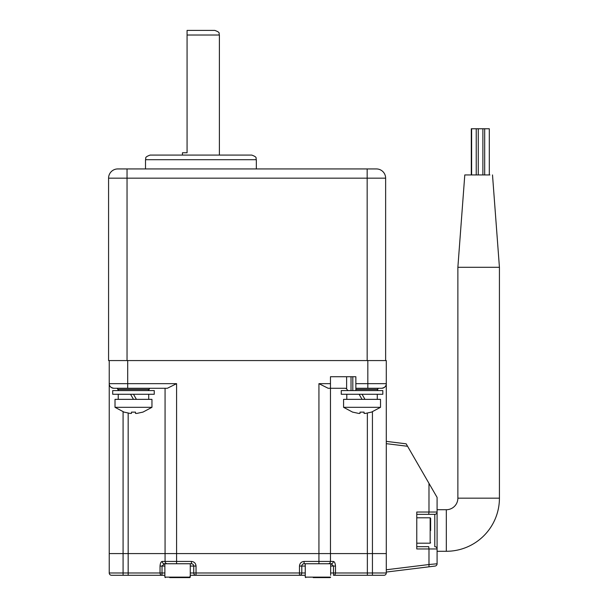 <?xml version="1.0" encoding="UTF-8"?>
<svg xmlns="http://www.w3.org/2000/svg" width="608" height="608" viewBox="0 0 608 608"><rect width="100%" height="100%" fill="white"/><g stroke="black" fill="none" stroke-linecap="round" stroke-linejoin="round"><path stroke-width="0.91" d="M150.336 388.276A1.155 1.155 0 0 0 149.18 389.432L117.777 389.432A1.155 1.155 0 0 0 116.622 388.276M346.621 376.732L346.621 388.945L345.542 388.276L330.463 388.276L330.463 376.732L355.862 376.732L355.862 388.276L378.898 388.276A1.155 1.155 0 0 0 377.743 389.432L355.862 389.432L355.862 390.534M346.621 388.945L347.913 390.579M378.898 388.276L373.593 388.276M376.588 390.579A1.155 1.155 0 0 0 377.743 389.432M351.029 390.579L351.029 376.732M333.503 575.29L333.503 572.979L335.494 572.979L335.494 566.056C335.228 563.16 334.499 561.617 333.321 561.435L330.463 561.435L330.463 388.276L328.168 388.276L318.934 383.656L318.934 553.592L367.361 553.592L367.361 572.979L335.494 572.979A2.31 1.991 90 0 1 333.503 575.29L367.361 575.29L367.361 572.979L372.438 572.979L372.438 575.29L367.361 575.29L383.982 575.29A2.31 2.31 0 0 0 386.293 572.979L386.293 553.592L109.235 553.592L109.235 383.656L109.235 572.979L109.235 553.592L176.594 553.592L176.594 383.656L167.36 388.276L113.848 388.276C110.702 387.668 109.166 386.133 109.235 383.656A4.621 4.621 0 0 0 113.848 388.276A4.621 4.621 0 0 1 109.235 383.656L127.703 383.656L127.703 360.567L386.293 360.567L386.293 443.665L407.573 446.28L406.152 443.817L386.293 441.378L406.152 443.817M372.438 411.814L372.438 553.592L386.293 553.592L386.293 360.567M109.235 360.567L109.235 383.656M367.825 360.567L367.825 383.656L386.293 383.656C386.361 386.133 384.826 387.668 381.68 388.276L367.825 388.276L367.825 383.656L355.862 383.656M386.293 383.656A4.621 4.621 0 0 1 381.68 388.276A4.621 4.621 0 0 0 386.293 383.656M355.862 388.276L355.862 389.432L355.862 388.276M305.254 575.29L190.274 575.29L189.81 577.6L183.836 577.6M164.874 572.979L162.024 572.979L162.024 575.29L164.874 575.29L111.538 575.29A2.31 2.31 0 0 1 109.235 572.979A2.31 2.31 0 0 0 111.538 575.29M109.235 572.979L123.082 572.979L123.082 575.29L128.166 575.29L128.166 413.128M162.024 575.29A2.31 1.991 -90 0 1 160.033 572.979L123.082 572.979L123.082 411.814M367.361 413.128L367.361 553.592L372.438 553.592L372.438 572.979L386.293 572.979L386.293 441.378M162.207 561.435C161.029 561.617 160.299 563.16 160.033 566.056L160.033 572.979L162.024 572.979L162.024 566.056L164.335 563.745A2.31 2.128 -90 0 1 162.207 561.435L165.064 561.435A2.31 2.303 90 0 0 167.367 563.745M165.064 388.276L165.064 561.435L176.594 561.435L176.594 563.745L191.429 563.745A2.31 2.31 0 0 1 193.732 566.056L193.732 572.979L190.274 572.979M196.042 575.29A2.31 2.31 0 0 1 193.732 572.979A2.31 2.31 0 0 0 196.042 575.29L196.042 572.979L193.732 572.979M328.153 563.745A2.31 2.303 -90 0 0 330.463 561.435L318.934 561.435L318.934 553.592L176.594 553.592L176.594 561.435L191.429 561.435C194.218 561.724 195.753 563.266 196.042 566.056L196.042 572.979L299.478 572.979L299.478 566.056C299.767 563.266 301.31 561.731 304.099 561.435L318.934 561.435L318.934 563.745L304.099 563.745A2.31 2.31 0 0 0 301.788 566.056L301.788 572.979A2.31 2.31 0 0 1 299.478 575.29L299.478 572.979L301.788 572.979L301.788 566.056L305.254 566.056M333.321 561.435A2.31 2.128 90 0 1 331.193 563.745L333.503 566.056L333.503 572.979L330.653 572.979M330.653 575.29L330.653 563.745L331.193 563.745L305.254 563.745L305.254 577.136L330.653 577.136L330.19 577.6L313.234 577.6M164.874 575.29L164.874 577.136L190.274 577.136L190.274 563.745L164.335 563.745M430.624 530.503L430.624 518.259L430.624 530.503M416.769 517.803L430.16 517.803L430.16 543.195L416.769 543.195M324.102 577.6L318.805 577.6M169.7 577.6L189.81 577.6L190.274 577.136M499.426 498.172L499.426 267.292L457.87 267.292L457.87 498.172L499.426 498.172A53.101 53.101 0 0 1 446.325 551.281L437.091 551.281M489.858 174.937L464.793 174.937L457.87 267.292M492.503 174.937L499.426 267.292M446.325 551.281L446.325 509.717A11.544 11.544 0 0 0 457.87 498.172M489.303 174.937L489.303 128.759L478.26 128.759L478.26 174.937M482.881 128.759L482.881 174.937M478.26 128.759L471.291 128.759L471.291 174.937M471.618 128.759L471.618 174.937M476.239 128.759L476.239 174.937M484.682 128.759L484.682 174.937M428.982 483.352L428.982 512.027L416.769 512.027L416.769 548.971L428.982 548.971L428.982 564.528L437.091 563.776L437.091 497.405L407.573 446.28M434.781 546.66A2.31 2.31 0 0 1 437.091 548.971A2.31 2.31 0 0 0 434.781 546.66L434.781 514.338L416.769 514.338L434.781 514.338A2.31 2.31 0 0 0 437.091 512.027L437.091 548.971L428.982 548.971L428.701 546.66L416.769 546.66L428.701 546.66M435.062 566.071A2.31 2.31 0 0 0 437.091 563.776A2.31 2.31 0 0 1 435.062 566.071L428.982 566.816L428.982 564.528L386.293 569.764L386.293 572.06L428.982 566.816L386.293 572.06M352.807 390.579L352.807 376.732M343.573 407.314L380.517 407.314L380.517 399.357L343.573 399.357L343.573 407.314L352.739 412.194M358.629 413.41L352.777 412.133L358.629 413.41L360.012 413.41L360.012 412.133L360.012 413.379M365.461 413.41L371.313 412.133L365.461 413.41L364.078 413.41L364.078 412.133L360.027 412.133M364.078 412.133L364.078 413.41L364.078 412.133M115.011 407.314L151.954 407.314L151.954 399.357L115.011 399.357L115.011 407.314L124.176 412.194M130.066 413.41L124.207 412.133L130.066 413.41L131.45 413.41L131.45 412.133L131.45 413.379M136.899 413.41L142.751 412.133L136.899 413.41L135.508 413.41L135.508 412.133L131.457 412.133M135.508 412.133L135.508 413.41L135.508 412.133M150.13 155.078L251.72 155.078C258.05 157.297 255.451 158.346 256.34 159.699L145.51 159.699C146.498 158.285 143.617 157.442 150.13 155.078M187.074 30.4L214.776 30.4L187.074 30.4L187.074 35.021L187.074 30.4M214.776 30.4C221.266 32.703 218.363 33.493 219.397 35.021L187.074 35.021L187.074 152.768L182.453 152.768L182.453 155.078M385.632 360.567L385.632 178.167L385.632 360.567M367.164 168.933L367.164 178.167L385.632 178.167A9.234 9.234 0 0 0 376.398 168.933L117.808 168.933A9.234 9.234 0 0 0 108.574 178.167L108.574 360.567L367.164 360.567L367.164 178.167L127.042 178.167L127.042 360.567M147.828 168.933L346.378 168.933L256.34 168.933L256.34 159.699M382.827 390.579L341.263 390.579L341.263 394.273L382.827 394.273L382.827 390.579M154.257 390.579L112.7 390.579L112.7 394.273L154.257 394.273L154.257 390.579M346.803 394.273L346.803 399.357M359.115 394.273L362.049 399.357M377.287 394.273L377.287 399.357M364.975 399.357L362.049 394.273M118.241 394.273L118.241 399.357M130.545 394.273L133.479 399.357M148.717 394.273L148.717 399.357M136.412 399.357L133.479 394.273M176.594 383.656L127.703 383.656L127.703 388.276M330.463 383.656L318.934 383.656M305.254 572.979L301.788 572.979A2.31 2.31 0 0 1 299.478 575.29M195.594 564.072L196.042 566.056L190.274 566.056M160.033 566.056L164.874 566.056M330.653 566.056L335.494 566.056M191.429 561.435L191.429 563.745A2.31 2.31 0 0 1 193.732 566.056M304.099 561.435L304.099 563.745M299.478 566.056L301.788 566.056M428.701 514.338L428.982 512.027L437.091 512.027M127.042 168.933L127.042 178.167L108.574 178.167M117.777 389.432L118.932 390.579M149.18 389.432L148.025 390.579M430.16 517.803L430.624 518.259M430.16 543.195L430.624 542.739M305.254 577.136L305.718 577.6L305.254 577.136M164.874 563.745L164.874 577.136L165.338 577.6M446.325 509.717L437.091 509.717M371.351 412.194L380.517 407.314M142.789 412.194L151.954 407.314M145.51 159.699L145.51 168.933M219.397 35.021L219.397 155.078"/></g></svg>
